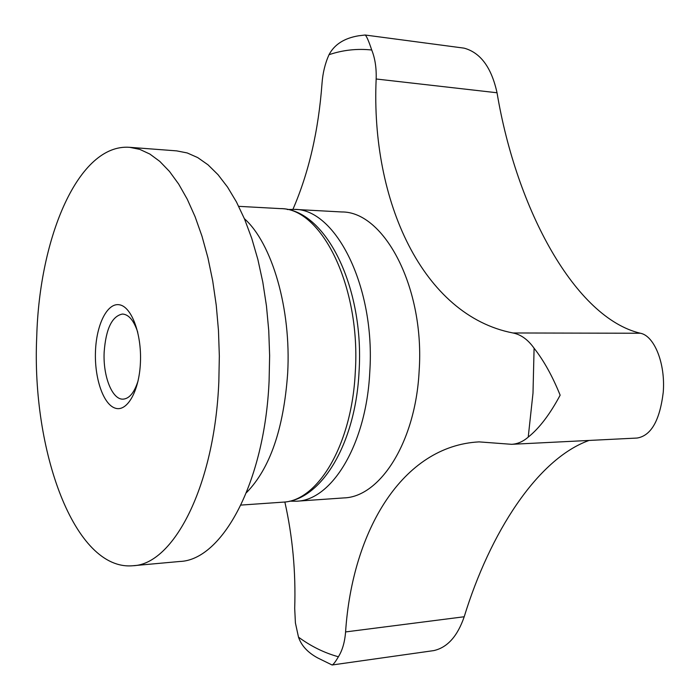 <?xml version="1.0" encoding="UTF-8"?>
<svg xmlns="http://www.w3.org/2000/svg" width="700" height="700" viewBox="0 0 700 700"><rect width="100%" height="100%" fill="white"/><g stroke="black" fill="none" stroke-linecap="round" stroke-linejoin="round"><path stroke-width="1.05" d="M365.085 35.009L464.074 48.143C480.489 52.587 491.47 67.462 497.035 92.767C516.609 210.123 575.549 317.966 640.395 333.244C654.159 335.694 665.604 363.265 663.241 392.332C659.794 420.507 651.087 435.741 637.114 438.043L511.613 444.316C517.528 443.993 523.066 441.595 528.229 437.106C539.289 428.286 549.929 414.312 560.149 395.185C552.492 376.25 543.812 360.596 534.091 348.233C528.001 339.64 520.957 334.556 512.96 332.973C422.817 315.543 370.624 200.97 376.162 78.995C376.53 67.979 375.051 58.319 371.726 50.006C368.62 40.705 366.406 35.709 365.085 35.009L358.549 35.805C344.269 38.176 334.416 44.485 329.009 54.714C325.098 63.429 322.77 73.001 322.017 83.431C318.5 130.804 308.805 172.769 292.941 209.317M589.076 440.44C537.303 458.938 489.886 533.041 464.205 616.753C457.511 636.265 447.37 647.544 433.79 650.597L332.098 664.991C333.392 664.528 335.493 661.78 338.398 656.766C342.387 650.405 344.785 642.128 345.581 631.934C352.336 530.241 402.71 445.882 479.08 441.884L511.613 444.316M341.67 211.96C384.3 211.312 425.092 288.155 419.116 371.35C415.529 442.146 380.065 497.035 343.822 497.919L296.485 501.218C331.73 500.456 366.301 444.483 369.775 372.102C375.576 287.035 335.738 208.574 294.289 209.379L341.67 211.96M129.64 147.315L176.68 150.876L187.197 152.941L197.697 157.579L208.023 164.824L218.024 174.685L227.553 187.093L236.451 201.95L244.562 219.109L251.746 238.368L257.871 259.464L262.797 282.1L266.455 305.935L268.748 330.592L269.631 355.661L269.106 380.748C264.67 483.227 221.944 560.245 179.769 561.479L132.79 565.749C74.428 570.99 31.404 450.354 36.732 336.779C39.401 236.819 78.671 143.421 129.64 147.315L139.764 149.371L149.87 154.061L159.819 161.411L169.461 171.421L178.657 184.048L187.241 199.176L195.081 216.668L202.02 236.303L207.935 257.828L212.713 280.936L216.248 305.27L218.47 330.444L219.336 356.046L218.838 381.658C214.594 486.334 173.355 564.734 132.79 565.749M137.751 332.238C133.857 320.504 128.765 314.44 122.474 314.037C111.991 316.12 105.884 328.834 104.151 352.17C102.926 376.233 112.21 399.919 123.121 399.149C129.404 398.659 134.4 392.516 138.119 380.721M140.438 362.338C139.326 390.976 127.155 412.256 115.229 408.161C103.285 404.486 94.36 377.991 95.48 351.251C96.434 324.476 107.31 302.549 119.403 304.78C131.513 306.591 141.732 333.734 140.438 362.338M284.848 501.97C292.609 536.611 295.89 572.075 294.7 608.352L295.409 622.939L298.498 637.149C301.385 645.654 307.79 652.584 317.713 657.939L332.098 664.991M534.091 348.233L532.997 393.146L528.229 437.106M282.599 502.18C321.23 500.754 355.574 443.721 359.039 371.901C364.63 287.648 325.675 208.722 280.394 208.617C321.484 207.769 361.025 286.703 355.276 372.321C351.838 445.165 317.537 501.454 282.599 502.18L240.966 505.085M244.388 218.68C272.064 243.346 291.366 308.787 287.665 373.345C283.684 428.89 269.938 468.659 246.453 492.66M512.96 332.973L640.395 333.244M345.581 631.934L464.205 616.753M376.162 78.995L497.035 92.767M338.398 656.766C324.398 652.925 311.098 646.389 298.498 637.149M329.009 54.714C342.816 50.024 357.061 48.449 371.726 50.006M287.297 209.519L294.289 209.379M280.394 208.617L238.718 206.343M289.502 501.174L296.485 501.218"/></g></svg>
